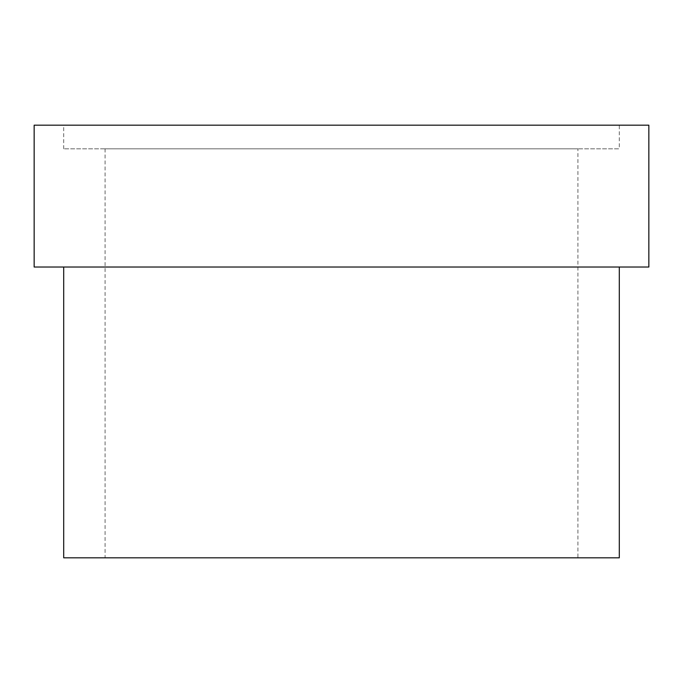 <?xml version="1.0" encoding="UTF-8"?>
<svg xmlns="http://www.w3.org/2000/svg" width="683" height="683" viewBox="0 0 683 683"><rect width="100%" height="100%" fill="white"/><g stroke="black" fill="none" stroke-linecap="round" stroke-linejoin="round"><path stroke-width="0.51" stroke-dasharray="3.42 2.56" d="M619.293 125.177L63.707 125.177L619.293 125.177L619.293 148.817L63.707 148.817L619.293 148.817M648.85 125.177L34.15 125.177M648.85 267.027L34.15 267.027M619.293 267.027L63.707 267.027L619.293 267.027M577.92 148.817L105.08 148.817L577.92 148.817L577.92 557.823L105.08 557.823L577.92 557.823M63.707 557.823L619.293 557.823M63.707 148.817L63.707 125.177M105.08 148.817L105.08 557.823"/><path stroke-width="1.02" d="M34.15 125.177L648.85 125.177L648.85 267.027L34.15 267.027L34.15 125.177M619.293 267.027L619.293 557.823L63.707 557.823L63.707 267.027"/></g></svg>
